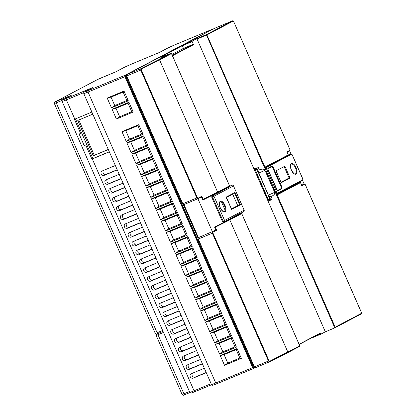 <?xml version="1.0" encoding="UTF-8"?>
<svg xmlns="http://www.w3.org/2000/svg" width="416" height="416" viewBox="0 0 416 416"><rect width="100%" height="100%" fill="white"/><g stroke="black" fill="none" stroke-linecap="round" stroke-linejoin="round"><path stroke-width="0.62" d="M299.884 182.374L276.557 194.657L276.552 195.203L264.753 167.773A0.484 0.484 0 0 0 264.784 167.757A0.484 0.426 62.2 0 1 264.753 167.773M276.557 194.657A0.484 0.426 62.2 0 1 277.144 194.938L335.192 327.168L334.797 327.881L325.328 331.817L196.851 38.594L192.166 41.064L192.161 41.61L183.284 45.302L183.68 44.595L192.166 41.064M268.736 196.004L268.382 196.04L268.315 195.161L274.628 192.358L264.956 170.316L258.908 173.009L268.736 196.004L269.168 196.212L270.379 198.973A0.723 0.333 67.4 0 0 270.967 199.477L272.1 198.879L271.05 196.487M274.628 192.358C274.997 193.773 274.186 194.979 272.199 195.972L270.577 196.695L272.199 195.972M272.1 198.879A0.484 0.426 62.2 0 1 271.903 199.482L270.826 200.049M254.368 168.73A0.484 0.426 62.2 0 1 254.426 168.704L254.374 168.73A0.484 0.426 -117.8 0 0 254.176 169.333L267.909 200.632A0.484 0.426 -117.8 0 0 268.502 200.907L268.986 200.704M257.78 167.31A0.484 0.426 62.2 0 1 258.367 167.586L257.228 168.184A0.484 0.426 -117.8 0 0 256.641 167.908L254.426 168.704M257.228 168.184A0.723 0.333 67.4 0 0 257.223 169L258.435 171.761L259.012 170.227L260.593 169.525L259.428 170.009L258.367 167.586M260.593 169.525C262.699 168.813 264.155 169.078 264.956 170.316M275.694 192.514L277.784 192.972A0.484 0.426 62.2 0 1 277.586 193.575L275.694 192.514L265.554 169.406L265.975 167.128L264.815 167.736M277.784 192.972L302.78 179.806A0.723 0.333 67.4 0 0 302.786 178.989L292.141 154.747A0.723 0.333 67.4 0 0 291.554 154.242L266.562 167.404L266.141 168.033L277.077 192.941A0.484 0.38 116.2 0 1 276.879 193.456L277.618 193.56L302.609 180.393A0.484 0.426 62.2 0 1 302.578 180.409L277.644 193.544M301.642 185.245L304.127 183.934L302.578 180.414M335.192 327.168L361.405 313.362A0.723 0.333 67.4 0 0 361.41 312.546L305.297 184.72A0.723 0.333 67.4 0 0 304.715 184.215L301.803 185.749L300.492 182.634A0.484 0.484 0 0 0 299.868 182.38L299.858 182.385A0.484 0.426 62.2 0 1 300.446 182.66L276.552 195.203L334.797 327.881L361.234 313.955A0.484 0.426 62.2 0 1 361.202 313.966L334.859 327.844M288.122 155.464L290.966 153.962L289.614 150.878L287.128 152.188L289.645 150.862A0.484 0.426 -117.8 0 0 289.812 150.275A0.723 0.333 67.4 0 0 289.822 149.453L233.709 21.627A0.723 0.333 67.4 0 0 233.121 21.122L206.908 34.928L264.956 167.164A0.484 0.426 62.2 0 1 264.784 167.757L288.085 155.485A0.484 0.426 62.2 0 1 288.054 155.496L265.975 167.128A0.484 0.426 -117.8 0 1 266.562 167.404M224.042 221.978L223.491 222.212L222.383 221.421L211.739 197.179L211.884 195.764L217.62 193.144L217.428 192.702L203.018 199.956M217.62 193.144L229.507 186.883L229.315 186.441L217.485 192.67M287.721 352.674L299.551 346.445A0.484 0.426 -117.8 0 0 299.749 345.842L241.701 213.606L229.804 219.872L229.232 219.591L241.114 213.33L240.921 212.888L224.162 221.926A1.206 1.066 -117.8 0 0 224.588 220.449L244.135 210.153L233.496 185.91L213.949 196.206L224.588 220.449L223.111 221.12A1.206 0.556 67.4 0 0 224.068 221.972A1.206 0.556 67.4 0 0 224.089 221.962A1.206 1.066 -117.8 0 0 224.162 221.926A1.206 1.206 0 0 1 224.068 221.972L223.491 222.212M269.521 361.842L268.466 361.031L269.027 360.781L269.693 361.249A0.484 0.395 -116.7 0 1 269.542 361.832L269.521 361.842A0.484 0.395 -116.7 0 0 269.542 361.832L287.69 352.695L287.851 352.108L229.804 219.872L215.332 227.162A0.484 0.395 -116.7 0 0 214.776 226.866L229.232 219.591L229.039 219.149M232.7 194.152L226.46 197.439L232.7 194.152M231.494 208.9L237.728 205.613L232.7 194.158M171.896 54.449L183.456 48.355L192.925 44.418A0.484 0.426 62.2 0 1 193.513 44.694L192.161 41.61M254.15 366.933L253.521 367.193L125.819 76.279L126.422 75.956M197.985 238.014L183.342 204.667M126.448 76.014L125.819 76.279M313.087 336.908L320.445 333.85L320.154 333.185L299.12 344.266M215.93 230.058L216.684 230.246L215.332 227.162L214.77 227.412L214.776 226.866L214.718 227.432L215.93 230.058L214.718 227.432M202.53 199.664L201.417 196.997L202.961 199.987A0.484 0.484 0 0 0 202.992 199.971A0.484 0.395 63.3 0 1 202.972 199.982M197.876 198.77L183.934 204.573L198.442 237.635L215.878 230.079M183.934 204.573L198.442 237.635M198.37 237.666L198.271 237.713A1.206 0.556 67.4 0 0 198.297 239.054L254.41 366.881L268.466 361.031L212.352 233.204L212.441 231.811L197.928 198.754A0.484 0.395 -116.7 0 0 198.099 198.162L201.786 196.305L201.417 196.997L197.974 198.728M198.271 237.713L198.104 238.295M166.499 55.146L166.109 54.787L157.617 58.323L126.714 74.599A1.206 0.556 67.4 0 0 126.708 75.962L182.816 203.788A1.206 0.556 67.4 0 0 183.758 204.646L183.69 204.672M201.391 197.007L197.907 198.76L196.872 197.943L140.759 70.117L140.847 68.718L126.714 74.599A0.484 0.426 -117.8 0 0 126.682 74.615L157.602 58.328L157.612 58.822M212.441 231.811A0.484 0.395 63.3 0 1 212.997 232.102L212.914 232.95L269.027 360.781M141.409 69.014L159.567 59.868L217.615 192.104L229.512 185.838L171.465 53.602L159.567 59.868L158.995 59.582L140.847 68.718A0.484 0.395 63.3 0 1 141.409 69.014L141.32 69.862L197.434 197.688L198.099 198.162M166.098 54.792L161.429 57.257M202.961 199.982L202.582 199.644L217.615 192.104L217.454 192.691L229.341 186.425A0.484 0.426 62.2 0 1 229.31 186.441M196.851 38.594L206.32 34.653L264.363 167.435L288.304 154.861L286.9 151.809L286.9 152.308L286.9 151.809L289.812 150.275M214.526 28.345A0.484 0.426 62.2 0 1 214.552 28.33L183.68 44.595L214.583 28.314A0.484 0.426 62.2 0 0 214.552 28.33L214.604 28.304A1.206 0.556 67.4 0 0 214.583 28.314L232.534 20.847A0.484 0.426 62.2 0 1 233.121 21.122M320.819 334.194L312.328 337.724L320.824 334.188L325.328 331.817M312.354 337.714L311.568 337.542M320.445 333.85L320.824 334.188M183.284 45.302L183.576 45.963L182.588 46.374L183.534 45.874M183.456 48.355L182.588 46.374M214.713 194.34L211.884 195.764M92.768 87.547L85.098 91.588A7.228 0.27 -23.7 0 0 88.057 90.683L124.94 75.338L212.81 29.052L175.926 44.398A7.228 0.27 -23.7 0 0 167.045 48.422L159.146 52.582L132.517 63.664A7.228 0.27 -23.7 0 0 123.64 67.683L115.742 71.843L97.692 79.461L55.24 101.826L71.313 95.248L63.414 99.408A7.228 0.27 -23.7 0 0 66.373 98.504L92.997 87.428M123.49 67.761A1.206 1.066 62.2 0 1 123.562 67.72L115.742 71.843M166.894 48.5A1.206 1.066 62.2 0 1 166.967 48.459L159.146 52.582M91.879 112.055L74.828 119.153L66.362 99.866A1.206 0.556 -112.6 0 1 66.373 98.504M75.457 118.888L81.609 132.902L80.631 133.416L74.438 119.314A8.429 0.312 -23.7 0 0 74.828 119.153M81.609 132.902L86.689 144.472L84.198 145.6L79.118 134.03A8.429 0.312 -23.7 0 0 80.631 133.416M211.115 383.692L194.064 390.785A1.206 0.556 67.4 0 0 195.021 391.638L191.308 393.037C191.282 393.375 190.783 393.146 189.8 392.356A8.429 0.312 -23.7 0 0 194.064 390.785L92.29 158.933A8.429 0.312 156.3 0 1 91.9 159.094L92.882 158.579L86.689 144.472L85.706 144.986A8.429 0.312 156.3 0 1 84.198 145.6M91.9 159.094L85.706 144.986M92.29 158.933L109.34 151.84M92.882 158.579L109.299 151.746M111.488 107.822L114.748 105.555L126.838 100.521L123.136 92.082L111.041 97.115L107.203 98.062L124.025 91.062L128.31 100.823L111.488 107.822L107.203 98.062M128.31 100.823L126.838 100.521M116.402 119.023L119.662 116.75L131.752 111.722L128.05 103.277L115.96 108.311L112.117 109.257L128.939 102.258L133.229 112.018L116.402 119.023L112.117 109.257M128.05 103.277L128.939 102.258M133.229 112.018L131.752 111.722M126.23 141.414L129.49 139.142L141.586 134.113L137.878 125.668L125.788 130.702L121.945 131.648L138.772 124.649L143.057 134.41L126.23 141.414L121.945 131.648M137.878 125.668L138.772 124.649M143.057 134.41L141.586 134.113M131.144 152.61L134.41 150.337L146.5 145.309L142.792 136.864L130.702 141.898L126.859 142.844L143.686 135.845L147.971 145.605L131.144 152.61L126.859 142.844M142.792 136.864L143.686 135.845M147.971 145.605L146.5 145.309M136.058 163.805L139.324 161.533L151.414 156.504L147.706 148.06L135.616 153.093L131.773 154.04L148.6 147.04L152.885 156.806L136.058 163.805L131.773 154.04M147.706 148.06L148.6 147.04M152.885 156.806L151.414 156.504M140.977 175.001L144.238 172.728L156.328 167.7L152.62 159.26L140.53 164.289L136.687 165.235L153.514 158.236L157.799 168.002L140.977 175.001L136.687 165.235M152.62 159.26L153.514 158.236M157.799 168.002L156.328 167.7M145.891 186.196L149.152 183.924L161.242 178.896L157.539 170.456L145.444 175.484L141.606 176.431L158.428 169.432L162.713 179.197L145.891 186.196L141.606 176.431M157.539 170.456L158.428 169.432M162.713 179.197L161.242 178.896M150.805 197.392L154.066 195.12L166.156 190.091L162.453 181.652L150.358 186.68L146.52 187.626L163.342 180.627L167.627 190.393L150.805 197.392L146.52 187.626M162.453 181.652L163.342 180.627M167.627 190.393L166.156 190.091M155.719 208.588L158.98 206.315L171.07 201.287L167.367 192.847L155.277 197.876L151.434 198.822L168.256 191.823L172.546 201.588L155.719 208.588L151.434 198.822M167.367 192.847L168.256 191.823M172.546 201.588L171.07 201.287M160.633 219.783L163.894 217.511L175.989 212.482L172.281 204.043L160.191 209.071L156.348 210.018L173.17 203.018L177.46 212.784L160.633 219.783L156.348 210.018M172.281 204.043L173.17 203.018M177.46 212.784L175.989 212.482M165.547 230.979L168.808 228.712L180.903 223.678L177.195 215.238L165.105 220.267L161.262 221.218L178.09 214.214L182.374 223.98L165.547 230.979L161.262 221.218M177.195 215.238L178.09 214.214M182.374 223.98L180.903 223.678M170.461 242.174L173.727 239.907L185.817 234.874L182.109 226.434L170.019 231.462L166.176 232.414L183.004 225.41L187.288 235.175L170.461 242.174L166.176 232.414M182.109 226.434L183.004 225.41M187.288 235.175L185.817 234.874M175.375 253.37L178.641 251.103L190.731 246.069L187.023 237.63L174.933 242.658L171.09 243.61L187.918 236.605L192.202 246.371L175.375 253.37L171.09 243.61M187.023 237.63L187.918 236.605M192.202 246.371L190.731 246.069M180.294 264.566L183.555 262.298L195.645 257.265L191.937 248.825L179.847 253.854L176.004 254.805L192.832 247.801L197.116 257.566L180.294 264.566L176.004 254.805M191.937 248.825L192.832 247.801M197.116 257.566L195.645 257.265M185.208 275.761L188.469 273.494L200.559 268.46L196.856 260.021L184.761 265.054L180.924 266.001L197.746 259.002L202.03 268.762L185.208 275.761L180.924 266.001M196.856 260.021L197.746 259.002M202.03 268.762L200.559 268.46M190.122 286.957L193.383 284.69L205.473 279.656L201.77 271.216L189.675 276.25L185.838 277.196L202.66 270.197L206.944 279.958L190.122 286.957L185.838 277.196M201.77 271.216L202.66 270.197M206.944 279.958L205.473 279.656M195.036 298.152L198.297 295.885L210.387 290.852L206.684 282.412L194.594 287.446L190.752 288.392L207.574 281.393L211.864 291.153L195.036 298.152L190.752 288.392M206.684 282.412L207.574 281.393M211.864 291.153L210.387 290.852M199.95 309.353L203.211 307.081L215.306 302.052L211.598 293.608L199.508 298.641L195.666 299.588L212.488 292.588L216.778 302.349L199.95 309.353L195.666 299.588M211.598 293.608L212.488 292.588M216.778 302.349L215.306 302.052M204.864 320.549L208.125 318.276L220.22 313.248L216.512 304.803L204.422 309.837L200.58 310.783L217.407 303.784L221.692 313.544L204.864 320.549L200.58 310.783M216.512 304.803L217.407 303.784M221.692 313.544L220.22 313.248M209.778 331.744L213.044 329.472L225.134 324.444L221.426 315.999L209.336 321.032L205.494 321.979L222.321 314.98L226.606 324.74L209.778 331.744L205.494 321.979M221.426 315.999L222.321 314.98M226.606 324.74L225.134 324.444M214.692 342.94L217.958 340.668L230.048 335.639L226.34 327.194L214.25 332.228L210.408 333.174L227.235 326.175L231.52 335.936L214.692 342.94L210.408 333.174M226.34 327.194L227.235 326.175M231.52 335.936L230.048 335.639M219.612 354.136L222.872 351.863L234.962 346.835L231.254 338.39L219.164 343.424L215.322 344.37L232.149 337.371L236.434 347.136L219.612 354.136L215.322 344.37M231.254 338.39L232.149 337.371M236.434 347.136L234.962 346.835M224.526 365.331L227.786 363.059L239.876 358.03L236.174 349.591L224.078 354.619L220.241 355.566L237.063 348.566L241.348 358.332L224.526 365.331L220.241 355.566M236.174 349.591L237.063 348.566M108.332 149.542L93.293 155.797L77.766 120.427L92.804 114.171M78.796 120L94.281 155.277L108.29 149.448M94.281 155.277L93.293 155.797M163.056 331.427L156.359 334.152L155.293 333.429L157.118 332.758L56.212 102.887A1.206 0.556 -112.6 0 1 56.222 101.525M192.504 373.188A2.408 2.132 -117.8 0 0 192.447 376.137A2.408 2.132 -117.8 0 0 195.146 377.083L206.196 372.486M204.344 368.264L191.235 373.719A2.408 2.132 -117.8 0 0 191.084 373.792A2.408 2.132 -117.8 0 0 190.273 376.828A2.408 2.132 -117.8 0 0 193.175 378.123L206.279 372.668M188.63 364.374A2.408 2.132 -117.8 0 0 188.578 367.318A2.408 2.132 -117.8 0 0 191.277 368.269L202.327 363.672M200.476 359.445L187.366 364.9A2.408 2.132 -117.8 0 0 187.21 364.972A2.408 2.132 -117.8 0 0 186.404 368.014A2.408 2.132 -117.8 0 0 189.301 369.309L202.41 363.854M184.761 355.56A2.408 2.132 -117.8 0 0 184.709 358.504A2.408 2.132 -117.8 0 0 187.408 359.455L198.458 354.853M196.607 350.631L183.498 356.086A2.408 2.132 -117.8 0 0 183.342 356.158A2.408 2.132 -117.8 0 0 182.536 359.195A2.408 2.132 -117.8 0 0 185.432 360.495L198.541 355.04M180.892 346.741A2.408 2.132 -117.8 0 0 180.835 349.69A2.408 2.132 -117.8 0 0 183.539 350.636L194.589 346.039M192.733 341.817L179.629 347.272A2.408 2.132 -117.8 0 0 179.473 347.344A2.408 2.132 -117.8 0 0 178.662 350.381A2.408 2.132 -117.8 0 0 181.563 351.676L194.667 346.221M177.024 337.927A2.408 2.132 -117.8 0 0 176.966 340.87A2.408 2.132 -117.8 0 0 179.665 341.822L190.72 337.225M188.864 333.003L175.76 338.452A2.408 2.132 -117.8 0 0 175.604 338.525A2.408 2.132 -117.8 0 0 174.793 341.567A2.408 2.132 -117.8 0 0 177.694 342.862L190.798 337.407M173.155 329.113A2.408 2.132 -117.8 0 0 173.098 332.056A2.408 2.132 -117.8 0 0 175.796 333.008L186.846 328.406M184.995 324.184L171.886 329.638A2.408 2.132 -117.8 0 0 171.735 329.711A2.408 2.132 -117.8 0 0 170.924 332.748A2.408 2.132 -117.8 0 0 173.826 334.048L186.93 328.593M169.286 320.294A2.408 2.132 -117.8 0 0 169.229 323.242A2.408 2.132 -117.8 0 0 171.928 324.189L182.978 319.592M181.126 315.37L168.017 320.824A2.408 2.132 -117.8 0 0 167.861 320.897A2.408 2.132 -117.8 0 0 167.055 323.934A2.408 2.132 -117.8 0 0 169.952 325.229L183.061 319.779M165.412 311.48A2.408 2.132 -117.8 0 0 165.36 314.423A2.408 2.132 -117.8 0 0 168.059 315.375L179.109 310.778M177.258 306.556L164.148 312.005A2.408 2.132 -117.8 0 0 163.992 312.078A2.408 2.132 -117.8 0 0 163.186 315.12A2.408 2.132 -117.8 0 0 166.083 316.415L179.192 310.96M161.543 302.666A2.408 2.132 -117.8 0 0 161.486 305.609A2.408 2.132 -117.8 0 0 164.19 306.561L175.24 301.959M173.384 297.736L160.28 303.191A2.408 2.132 -117.8 0 0 160.124 303.264A2.408 2.132 -117.8 0 0 159.312 306.301A2.408 2.132 -117.8 0 0 162.214 307.601L175.323 302.146M157.674 293.847A2.408 2.132 -117.8 0 0 157.617 296.795A2.408 2.132 -117.8 0 0 160.316 297.742L171.371 293.145M169.515 288.922L156.411 294.377A2.408 2.132 -117.8 0 0 156.255 294.45A2.408 2.132 -117.8 0 0 155.444 297.487A2.408 2.132 -117.8 0 0 158.345 298.782L171.449 293.332M153.806 285.033A2.408 2.132 -117.8 0 0 153.748 287.976A2.408 2.132 -117.8 0 0 156.447 288.928L167.502 284.331M165.646 280.108L152.537 285.558A2.408 2.132 -117.8 0 0 152.386 285.631A2.408 2.132 -117.8 0 0 151.575 288.673A2.408 2.132 -117.8 0 0 154.476 289.968L167.58 284.513M149.937 276.219A2.408 2.132 -117.8 0 0 149.88 279.162A2.408 2.132 -117.8 0 0 152.578 280.114L163.628 275.512M161.777 271.289L148.668 276.744A2.408 2.132 -117.8 0 0 148.512 276.817A2.408 2.132 -117.8 0 0 147.706 279.859A2.408 2.132 -117.8 0 0 150.602 281.154L163.712 275.699M146.063 267.4A2.408 2.132 -117.8 0 0 146.011 270.348A2.408 2.132 -117.8 0 0 148.71 271.294L159.76 266.698M157.908 262.475L144.799 267.93A2.408 2.132 -117.8 0 0 144.643 268.003A2.408 2.132 -117.8 0 0 143.837 271.04A2.408 2.132 -117.8 0 0 146.734 272.334L159.843 266.885M142.194 258.586A2.408 2.132 -117.8 0 0 142.137 261.529A2.408 2.132 -117.8 0 0 144.841 262.48L155.891 257.884M154.034 253.661L140.93 259.111A2.408 2.132 -117.8 0 0 140.774 259.184A2.408 2.132 -117.8 0 0 139.963 262.226A2.408 2.132 -117.8 0 0 142.865 263.52L155.974 258.066M138.325 249.772A2.408 2.132 -117.8 0 0 138.268 252.715A2.408 2.132 -117.8 0 0 140.972 253.666L152.022 249.064M150.166 244.842L137.062 250.297A2.408 2.132 -117.8 0 0 136.906 250.37A2.408 2.132 -117.8 0 0 136.094 253.412A2.408 2.132 -117.8 0 0 138.996 254.706L152.1 249.252M134.456 240.952A2.408 2.132 -117.8 0 0 134.399 243.901A2.408 2.132 -117.8 0 0 137.098 244.847L148.153 240.25M146.297 236.028L133.188 241.483A2.408 2.132 -117.8 0 0 133.037 241.556A2.408 2.132 -117.8 0 0 132.226 244.592A2.408 2.132 -117.8 0 0 135.127 245.887L148.231 240.438M130.588 232.138A2.408 2.132 -117.8 0 0 130.53 235.082A2.408 2.132 -117.8 0 0 133.229 236.033L144.279 231.436M142.428 227.214L129.319 232.664A2.408 2.132 -117.8 0 0 129.163 232.736A2.408 2.132 -117.8 0 0 128.357 235.778A2.408 2.132 -117.8 0 0 131.253 237.073L144.362 231.618M126.714 223.324A2.408 2.132 -117.8 0 0 126.662 226.268A2.408 2.132 -117.8 0 0 129.36 227.219L140.41 222.617M138.559 218.395L125.45 223.85A2.408 2.132 -117.8 0 0 125.294 223.922A2.408 2.132 -117.8 0 0 124.488 226.964A2.408 2.132 -117.8 0 0 127.384 228.259L140.494 222.804M122.845 214.51A2.408 2.132 -117.8 0 0 122.793 217.454A2.408 2.132 -117.8 0 0 125.492 218.4L136.542 213.803M134.685 209.581L121.581 215.036A2.408 2.132 -117.8 0 0 121.425 215.108A2.408 2.132 -117.8 0 0 120.614 218.145A2.408 2.132 -117.8 0 0 123.516 219.44L136.625 213.99M118.976 205.691A2.408 2.132 -117.8 0 0 118.919 208.634A2.408 2.132 -117.8 0 0 121.623 209.586L132.673 204.989M130.816 200.767L117.712 206.216A2.408 2.132 -117.8 0 0 117.556 206.289A2.408 2.132 -117.8 0 0 116.745 209.331A2.408 2.132 -117.8 0 0 119.647 210.626L132.751 205.171M115.107 196.877A2.408 2.132 -117.8 0 0 115.05 199.82A2.408 2.132 -117.8 0 0 117.749 200.772L128.804 196.17M126.948 191.948L113.844 197.402A2.408 2.132 -117.8 0 0 113.688 197.475A2.408 2.132 -117.8 0 0 112.876 200.517A2.408 2.132 -117.8 0 0 115.778 201.812L128.882 196.357M111.238 188.063A2.408 2.132 -117.8 0 0 111.181 191.006A2.408 2.132 -117.8 0 0 113.88 191.953L124.93 187.356M123.079 183.134L109.97 188.588A2.408 2.132 -117.8 0 0 109.819 188.661A2.408 2.132 -117.8 0 0 109.008 191.698A2.408 2.132 -117.8 0 0 111.904 192.993L125.013 187.543M107.364 179.244A2.408 2.132 -117.8 0 0 107.312 182.192A2.408 2.132 -117.8 0 0 110.011 183.139L121.061 178.542M119.21 174.32L106.101 179.769A2.408 2.132 -117.8 0 0 105.945 179.842A2.408 2.132 -117.8 0 0 105.139 182.884A2.408 2.132 -117.8 0 0 108.035 184.179L121.144 178.724M115.341 165.5L102.232 170.955A2.408 2.132 -117.8 0 0 102.076 171.028A2.408 2.132 -117.8 0 0 101.265 174.07A2.408 2.132 -117.8 0 0 104.166 175.365L117.276 169.91M103.496 170.43A2.408 2.132 -117.8 0 0 103.444 173.373A2.408 2.132 -117.8 0 0 106.142 174.325L117.192 169.728M241.348 358.332L239.876 358.03M123.136 92.082L124.025 91.062M114.748 105.555L111.041 97.115M119.662 116.75L115.96 108.311M129.49 139.142L125.788 130.702M134.41 150.337L130.702 141.898M139.324 161.533L135.616 153.093M144.238 172.728L140.53 164.289M149.152 183.924L145.444 175.484M154.066 195.12L150.358 186.68M158.98 206.315L155.277 197.876M163.894 217.511L160.191 209.071M168.808 228.712L165.105 220.267M173.727 239.907L170.019 231.462M178.641 251.103L174.933 242.658M183.555 262.298L179.847 253.854M188.469 273.494L184.761 265.054M193.383 284.69L189.675 276.25M198.297 295.885L194.594 287.446M203.211 307.081L199.508 298.641M208.125 318.276L204.422 309.837M213.044 329.472L209.336 321.032M217.958 340.668L214.25 332.228M222.872 351.863L219.164 343.424M227.786 363.059L224.078 354.619M220.09 201.885L221.494 201.963A5.299 2.449 67.4 0 0 220.194 201.833C220.22 202.077 218.348 201.614 220.303 207.776C222.383 211.089 223.704 212.368 224.266 211.614A5.299 2.449 67.4 0 0 225.165 210.324L224.136 211.656M237.65 205.436L239.652 204.599L240.438 204.776L231.655 209.404L226.231 197.564L226.236 197.059L235.019 192.431L234.624 193.138M231.26 209.019L231.655 209.404L231.26 209.019M224.401 205.582A5.299 2.449 -112.6 0 1 225.165 210.324L221.494 201.963A5.299 2.449 67.4 0 1 224.401 205.582M265.554 169.406L266.141 168.033A0.484 0.359 -166.7 0 0 265.632 167.83L265.975 167.128M265.434 168.99L265.632 167.83M276.879 193.456L275.917 192.873M281.122 182.213L289.12 178.001L284.3 166.977A0.484 0.426 62.2 0 1 284.284 166.982L284.315 166.967A0.484 0.426 62.2 0 0 284.487 166.379A0.962 0.447 -112.6 0 1 285.267 167.05L289.718 177.19A0.962 0.447 -112.6 0 1 289.708 178.277L281.611 182.541A0.962 0.447 -112.6 0 1 280.831 181.87L280.826 181.854M281.226 188.536A1.206 0.556 67.4 0 0 281.237 187.174L272.626 167.56A1.206 0.556 67.4 0 0 271.674 166.707A0.484 0.426 -117.8 0 0 271.851 166.114A1.685 0.78 -112.6 0 1 273.218 167.294L281.824 186.909A1.685 0.78 -112.6 0 1 281.814 188.812A0.484 0.426 -117.8 0 0 281.226 188.536L277.477 190.512A0.484 0.426 -117.8 0 1 278.06 190.788A1.685 0.78 -112.6 0 1 276.692 189.613L276.687 189.597M267.925 168.678L271.679 166.702A0.484 0.426 -117.8 0 1 271.648 166.717L267.956 168.662A0.484 0.426 -117.8 0 0 268.096 168.09L271.851 166.114M295.355 173.898A5.299 2.449 67.4 0 0 295.49 167.861A5.299 2.449 67.4 0 0 291.283 164.117C291.309 164.356 289.432 163.899 291.387 170.061C293.467 173.373 294.788 174.652 295.355 173.898M258.435 171.761L258.305 172.234L258.908 173.009L258.04 172.468L256.63 169.265A1.206 0.556 -112.6 0 1 256.641 167.908L255.263 168.48A0.484 0.426 -117.8 0 0 255.232 168.496L255.055 169.905M270.624 196.674L269.168 196.212M259.012 170.227L259.428 170.009M256.287 167.939A0.484 0.426 62.2 0 1 256.35 167.908L254.374 168.73M258.305 172.234L258.04 172.468M233.704 21.611L232.554 20.836A1.206 0.556 -112.6 0 0 232.534 20.847L206.32 34.653A0.484 0.426 62.2 0 1 206.908 34.928L196.851 39.14M172.271 55.297L192.925 44.418M193.513 44.694L172.479 55.775M212.914 232.95L198.052 239.143L254.166 366.969L255.367 367.734A1.206 0.556 67.4 0 1 254.41 366.881L254.212 366.938M269.495 361.852L255.367 367.734A1.206 0.556 67.4 0 0 255.388 367.723L269.469 361.863M198.162 237.78L198.099 239.112M197.434 197.688L182.619 203.85M141.32 69.862L126.511 76.024M216.684 230.246L212.997 232.102M269.693 361.249L299.744 345.826M287.664 352.706L269.563 361.816M241.504 213.668L241.701 213.606A0.484 0.426 -117.8 0 0 241.114 213.33L241.14 213.32M171.267 53.659L171.465 53.602A0.484 0.426 -117.8 0 0 170.877 53.326L161.408 57.262L170.888 53.321L158.995 59.582M170.888 53.321A0.484 0.484 0 0 1 171.512 53.57L229.559 185.806A0.484 0.484 0 0 1 229.341 186.425A0.484 0.426 62.2 0 0 229.512 185.838L229.507 185.822M201.786 196.305L203.143 199.389A0.484 0.395 63.3 0 1 202.992 199.971L217.454 192.691M289.614 150.878A0.484 0.426 -117.8 0 0 289.645 150.862L289.869 149.427L233.709 21.627M288.257 154.892A0.484 0.426 62.2 0 1 288.085 155.485A0.484 0.484 0 0 0 288.304 154.861L287.04 151.98M214.625 28.298A1.206 0.556 67.4 0 0 214.604 28.304L232.554 20.836A1.206 0.556 -112.6 0 1 232.679 20.816M304.715 184.215A0.484 0.426 -117.8 0 0 304.127 183.934A1.206 0.556 -112.6 0 1 304.148 183.924A1.206 0.556 -112.6 0 1 304.273 183.908M361.405 313.362A0.484 0.426 62.2 0 1 361.234 313.955L361.457 312.515L305.344 184.688L304.122 183.934M97.542 79.544A1.206 1.066 62.2 0 1 97.614 79.498L55.162 101.863A1.206 1.066 62.2 0 1 55.24 101.826M62.109 100.438L54.387 103.558C54.558 102.138 54.818 101.572 55.162 101.863M100.693 78.104A1.206 0.556 67.4 0 0 100.672 78.114L97.614 79.498A1.206 1.066 62.2 0 1 97.692 79.461M115.721 71.854L100.672 78.114A1.206 0.556 67.4 0 0 100.651 78.125M83.793 92.617L66.362 99.866A8.429 0.312 156.3 0 1 62.098 101.436C61.994 100.235 62.41 99.57 63.336 99.445A1.206 1.066 62.2 0 1 63.414 99.408M132.564 63.643A1.206 0.556 67.4 0 0 132.538 63.653L123.562 67.72A1.206 1.066 62.2 0 1 123.64 67.683M159.125 52.588L132.538 63.653A1.206 0.556 67.4 0 0 132.517 63.664M175.968 44.382A1.206 0.556 67.4 0 0 175.947 44.392L166.967 48.459A1.206 1.066 62.2 0 1 167.045 48.422M213.148 29.068A0.484 0.426 62.2 0 0 212.81 29.052A1.206 0.556 -112.6 0 1 212.831 29.042L175.947 44.392A1.206 0.556 67.4 0 0 175.926 44.398M84.942 91.671A1.206 1.066 62.2 0 1 85.025 91.624C84.094 91.749 83.678 92.414 83.782 93.616A8.429 0.312 156.3 0 0 88.046 92.045L124.93 76.7A1.206 0.556 -112.6 0 1 124.94 75.338A0.484 0.426 62.2 0 1 125.528 75.613A0.723 0.333 67.4 0 0 125.523 76.435L124.93 76.7L252.637 367.619L253.224 367.349A0.723 0.333 67.4 0 0 253.812 367.853A0.484 0.426 62.2 0 1 253.614 368.462A1.206 0.556 -112.6 0 1 253.588 368.472A1.206 0.556 -112.6 0 1 252.637 367.619L215.748 382.964A1.206 0.556 67.4 0 0 216.705 383.817L212.992 385.216C212.971 385.554 212.467 385.325 211.484 384.535A8.429 0.312 -23.7 0 0 215.748 382.964L88.046 92.045A1.206 0.556 -112.6 0 1 88.057 90.683M92.882 87.485L85.025 91.624A1.206 1.066 62.2 0 1 85.098 91.588M253.588 368.472L216.705 383.817A1.206 0.556 67.4 0 0 216.726 383.807L253.672 368.43M211.604 384.738L195.021 391.638A1.206 0.556 67.4 0 0 195.042 391.628L211.598 384.738M63.258 99.492A1.206 1.066 62.2 0 1 63.336 99.445L71.198 95.306M311.87 337.771L299.198 344.448L311.87 337.771M253.812 367.853L254.509 367.489M183.258 45.209L161.143 56.857M126.313 75.202L125.528 75.613M213.252 29.016L212.831 29.042A1.206 0.556 -112.6 0 1 212.956 29.021M162.635 330.46L157.118 332.758A1.206 0.556 67.4 0 0 157.836 333.601A1.206 0.556 -112.6 0 0 157.992 334.74L156.161 335.41L156.354 334.136M195.146 377.083L193.175 378.123M191.277 368.269L189.301 369.309M187.408 359.455L185.432 360.495M183.539 350.636L181.563 351.676M179.665 341.822L177.694 342.862M175.796 333.008L173.826 334.048M171.928 324.189L169.952 325.229M168.059 315.375L166.083 316.415M164.19 306.561L162.214 307.601M160.316 297.742L158.345 298.782M156.447 288.928L154.476 289.968M152.578 280.114L150.602 281.154M148.71 271.294L146.734 272.334M144.841 262.48L142.865 263.52M140.972 253.666L138.996 254.706M137.098 244.847L135.127 245.887M133.229 236.033L131.253 237.073M129.36 227.219L127.384 228.259M125.492 218.4L123.516 219.44M121.623 209.586L119.647 210.626M117.749 200.772L115.778 201.812M113.88 191.953L111.904 192.993M110.011 183.139L108.035 184.179M106.142 174.325L104.166 175.365M125.523 76.435L253.224 367.349M222.383 221.421L223.111 221.12L212.467 196.877L213.949 196.206A1.206 1.066 62.2 0 0 212.477 195.515A1.206 0.556 67.4 0 0 212.467 196.877L211.739 197.179M233.496 185.91A1.206 1.066 -117.8 0 0 232.024 185.219L229.523 186.259L232.024 185.219C232.372 184.917 232.877 185.136 233.542 185.879L233.496 185.91M229.388 186.607L232.024 185.219M243.636 211.666A1.206 1.066 -117.8 0 0 244.135 210.153L243.714 211.63L240.994 213.06M237.728 205.613L239.652 204.599L234.624 193.144M235.019 192.431L240.438 204.776M224.994 205.312A5.782 2.668 -112.6 0 1 224.947 211.848A5.782 2.668 -112.6 0 1 220.256 207.808A5.782 2.668 -112.6 0 1 220.303 201.271A5.782 2.668 -112.6 0 1 224.994 205.312M244.13 210.137L233.49 185.895M163.504 332.446L157.992 334.74L183.919 393.806L189.431 391.513M182.088 394.477C184.246 395.933 182.801 395.034 184.876 394.654L189.914 392.558L184.896 394.649A1.206 0.556 -112.6 0 1 184.876 394.654A1.206 0.556 -112.6 0 1 183.919 393.806L182.088 394.477L156.161 335.41M291.554 154.242A0.484 0.426 -117.8 0 0 290.966 153.962A1.206 0.556 -112.6 0 1 290.987 153.951A1.206 0.556 -112.6 0 1 291.117 153.936M302.78 179.806A0.484 0.426 62.2 0 1 302.609 180.393L302.832 178.958L292.188 154.716L290.966 153.962M289.12 178.001A0.484 0.426 62.2 0 1 289.708 178.277M289.125 177.455L289.718 177.19M281.148 182.239A0.484 0.426 62.2 0 1 281.611 182.541M280.831 181.87L276.375 171.714M276.38 171.73A0.962 0.447 -112.6 0 1 276.39 170.643A0.484 0.426 62.2 0 1 276.312 171.163M276.39 170.643L284.487 166.379M284.674 167.32L285.267 167.05M281.237 187.174L281.824 186.909M281.814 188.812L278.06 190.788M276.692 189.613L268.076 169.983A1.685 0.78 -112.6 0 1 268.096 168.09M272.626 167.56L273.218 167.294M291.34 170.092A5.782 2.668 -112.6 0 1 291.387 163.556A5.782 2.668 -112.6 0 1 296.083 167.596A5.782 2.668 -112.6 0 1 296.031 174.132A5.782 2.668 -112.6 0 1 291.34 170.092M270.967 199.477A0.484 0.426 62.2 0 1 270.769 200.08A1.206 0.556 -112.6 0 1 270.743 200.091A1.206 0.556 -112.6 0 1 269.792 199.243L268.382 196.04M270.722 200.101L269.386 200.658A1.206 0.556 67.4 0 1 269.365 200.668L271.934 199.472M256.35 167.908L255.263 168.48A1.206 0.556 67.4 0 0 255.252 169.842L268.211 199.878M270.379 198.973L268.164 199.904L269.365 200.668A1.206 0.556 67.4 0 1 268.408 199.815L255.252 169.842L257.223 169M268.315 195.161L258.643 173.124M126.682 74.615L126.464 76.05L182.572 203.882L183.716 204.662M157.612 58.323L166.109 54.787M287.695 352.69L299.577 346.429A0.484 0.484 0 0 0 299.796 345.81L241.748 213.574A0.484 0.484 0 0 0 241.124 213.325M300.492 182.634L301.756 185.515M183.846 204.61L197.902 198.765M155.293 333.429L54.387 103.558M189.8 392.356L62.098 101.436M211.484 384.535L83.782 93.616M226.372 197.236L231.608 209.17M276.219 171.231L281.018 182.27M277.451 190.523L268.128 169.967L267.951 168.662M256.318 167.924L255.232 168.496"/></g></svg>
